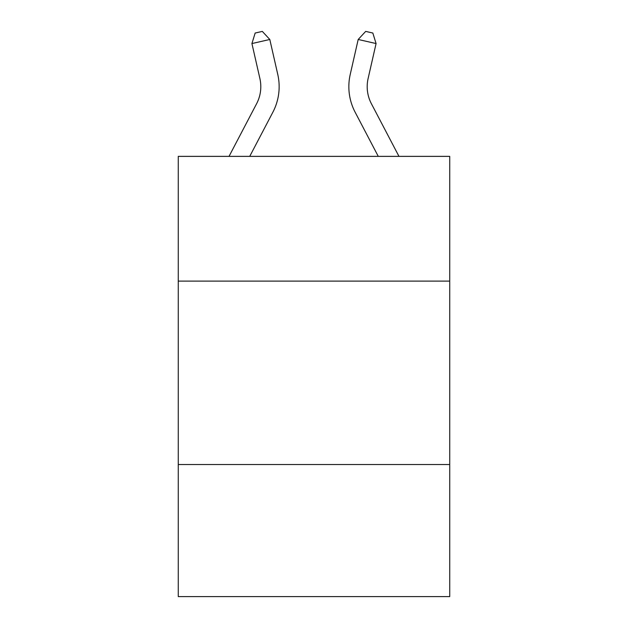 <?xml version="1.0" encoding="UTF-8"?>
<svg xmlns="http://www.w3.org/2000/svg" width="628" height="628" viewBox="0 0 628 628"><rect width="100%" height="100%" fill="white"/><g stroke="black" fill="none" stroke-linecap="round" stroke-linejoin="round"><path stroke-width="0.94" d="M449.734 281.109L449.734 156.372L178.266 156.372L178.266 281.109L449.734 281.109L449.734 596.6L178.266 596.6L178.266 281.109M449.734 464.532L178.266 464.532M229.024 156.372L256.616 103.698A36.683 36.683 -8.5 0 0 259.89 78.524L251.922 43.552L255.164 33.033L262.316 31.4L269.805 39.478L277.772 74.449A55.029 55.029 0 0 1 272.866 112.208L249.732 156.372M398.976 156.372L371.384 103.698A36.683 36.683 0 0 1 368.11 78.524L376.078 43.552L358.196 39.478L350.228 74.449A55.029 55.029 0 0 0 355.134 112.208L378.268 156.372M256.616 103.698A36.683 36.683 0 0 0 259.89 78.524A36.683 36.683 0 0 1 256.616 103.698A36.683 36.683 0 0 0 259.89 78.524A36.683 36.683 0 0 1 256.616 103.698A36.683 36.683 0 0 0 259.89 78.524A36.683 36.683 0 0 1 256.616 103.698M269.805 39.478L277.772 74.449L269.805 39.478L277.772 74.449L269.805 39.478L277.772 74.449L269.805 39.478L251.922 43.552M350.228 74.449L358.196 39.478L365.684 31.4L372.836 33.033L376.078 43.552"/></g></svg>
